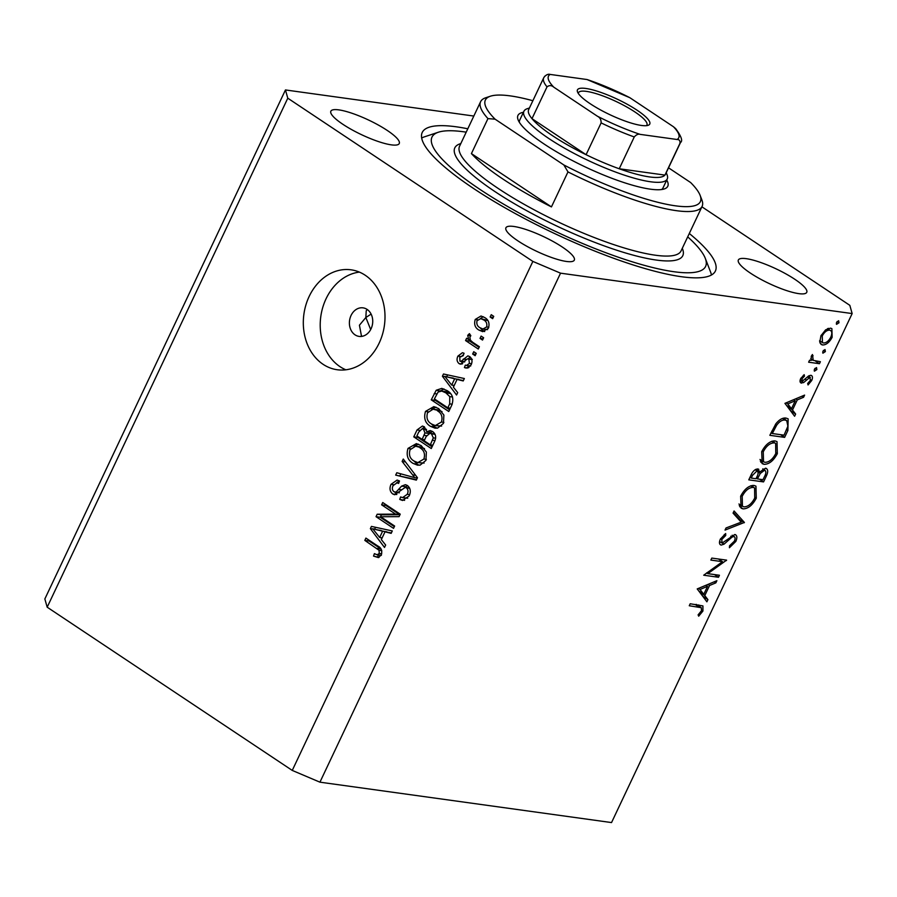 <?xml version="1.0" encoding="UTF-8"?>
<svg xmlns="http://www.w3.org/2000/svg" width="897" height="897" viewBox="0 0 897 897"><rect width="100%" height="100%" fill="white"/><g stroke="black" fill="none" stroke-linecap="round" stroke-linejoin="round"><path stroke-width="1.35" d="M355.044 334.85A14.408 11.616 -82.1 0 0 359.08 336.397A14.408 11.616 -82.1 0 0 372.008 326.317A14.408 11.616 -82.1 0 0 367.075 309.398A14.408 11.616 -82.1 0 0 363.038 307.85A14.408 11.616 -82.1 0 0 350.122 317.919A14.408 11.616 -82.1 0 0 355.044 334.85M370.674 329.558L365.853 317.504L359.428 325.207L361.39 335.725L362.343 336.285M323.099 364.317A50.445 40.645 -82.1 0 0 337.238 369.743A50.445 40.645 -82.1 0 0 382.447 334.48A50.445 40.645 -82.1 0 0 365.214 275.244A50.445 40.645 -82.1 0 0 351.075 269.818A50.445 40.645 -82.1 0 0 305.866 305.081A50.445 40.645 -82.1 0 0 323.099 364.317M359.372 272.105A50.445 40.645 -82.1 0 0 321.474 312.582A50.445 40.645 -82.1 0 0 340.008 366.66A50.445 40.645 -82.1 0 0 345.838 369.799M467.808 128.787A162.133 34.815 25.3 0 0 422.229 132.476A162.133 34.815 25.3 0 0 473.717 188.583A162.133 34.815 25.3 0 0 624.009 261.913A162.133 34.815 25.3 0 0 715.38 271.051A162.133 34.815 25.3 0 0 689.3 233.489M517.928 240.878A37.831 8.118 25.3 0 0 552.989 257.988A37.831 8.118 25.3 0 0 574.315 260.119A37.831 8.118 25.3 0 0 562.296 247.034A37.831 8.118 25.3 0 0 527.234 229.924A37.831 8.118 25.3 0 0 505.908 227.793A37.831 8.118 25.3 0 0 517.928 240.878M750.363 273.08A37.831 8.118 25.3 0 0 785.436 290.191A37.831 8.118 25.3 0 0 806.751 292.321A37.831 8.118 25.3 0 0 794.742 279.236A37.831 8.118 25.3 0 0 759.669 262.126A37.831 8.118 25.3 0 0 738.354 259.995A37.831 8.118 25.3 0 0 750.363 273.08M342.867 124.291A37.831 8.118 25.3 0 0 377.94 141.401A37.831 8.118 25.3 0 0 399.255 143.531A37.831 8.118 25.3 0 0 387.246 130.435A37.831 8.118 25.3 0 0 352.173 113.325A37.831 8.118 25.3 0 0 330.858 111.194A37.831 8.118 25.3 0 0 342.867 124.291M707.823 573.654L719.439 575.257L718.497 577.264L703.708 575.212L722.5 561.69L710.861 560.076L711.803 558.08L726.592 560.132L707.823 573.654L706.645 572.858M734.845 534.5C737.11 535.296 737.446 537.606 735.843 541.418L729.407 547.742L729.553 545.757L734.329 541.205C735.462 538.671 735.316 537.101 733.881 536.496L732.053 537.101L724.058 544.154L721.222 545.084C719.226 544.445 718.934 542.45 720.358 539.119L725.673 533.536L725.729 535.464L721.771 539.557L722.096 543.077L734.845 534.5L735.764 534.836M732.221 535.24L734.396 536.686L732.098 535.307M719.809 544.154L720.392 544.782M719.562 541.519L722.096 543.077M744.409 522.446L725.034 530.105L726.043 527.963L741.202 522.155L733.062 513.118L734.071 510.976L744.409 522.446L739.274 519.397L744.275 522.727M756.272 498.194C752.493 505.28 748.076 508.834 743.019 508.868L741.113 508.173L740.642 496.22C744.454 489.022 748.905 485.434 754.007 485.445L755.958 486.152L756.272 498.194L755.039 497.364M777.329 453.658C773.55 460.744 769.121 464.298 764.065 464.332L762.17 463.637L761.699 451.684C765.5 444.486 769.962 440.898 775.064 440.909L777.015 441.616L777.329 453.658L776.084 452.828M794.607 416.242L784.953 403.336L804.598 395.106L803.577 397.281L797.276 399.916L792.5 410.019L795.639 414.055L794.607 416.242M836.385 324.109L836.531 322.427L838.65 320.734L838.998 322.763L836.576 324.333M473.829 116.049L285.459 89.947L44.85 598.961L47.182 607.191L292.254 770.422L319.937 782.173L560.547 273.17L852.15 313.569L849.818 305.328L701.903 206.815M319.937 782.173L611.541 822.571L852.15 313.569M822.571 344.975L821.192 344.482L819.791 342.217L820.934 335.77L825.632 329.827L830.532 328.134L831.889 328.627L832.124 337.317C829.411 342.419 826.227 344.975 822.571 344.975L820.239 343.416M822.751 352.947L822.908 351.254L825.016 349.572L825.375 351.602L822.941 353.171M820.385 361.704L819.443 363.711L808.634 362.209L809.576 360.213L811.168 360.426L811.269 356.21L812.458 354.528L813.22 360.336L820.385 361.704M814.252 370.932L814.398 369.239L816.517 367.557L816.864 369.586L814.442 371.156M800.292 382.279L801.559 383.131C799.911 382.727 799.619 381.225 800.673 378.624L804.183 374.677L804.463 376.157L801.996 378.814L802.456 381.124L808.814 375.821L810.843 375.294C812.648 375.821 812.94 377.559 811.707 380.496L808.051 384.948L807.67 383.479L810.339 380.406L809.957 377.301L803.577 382.615L800.797 382.862M800.236 379.756L802.456 381.124M810.843 375.294L811.617 375.574M808.365 376.123L810.339 377.435L808.287 376.191M786.052 418.092L788.149 418.843L787.891 430.459L784.628 437.366L769.839 435.314L775.838 423.833C779.314 419.504 782.722 417.587 786.052 418.092M757.842 468.94L759.77 471.957L765.578 468.189C768.067 469.075 768.348 471.643 766.419 475.881L763.571 481.902L748.782 479.85L750.834 475.511C752.628 471.351 754.96 469.165 757.842 468.94L758.806 469.299M765.578 468.189L766.576 468.548M706.892 601.809L697.227 588.914L716.882 580.684L715.851 582.859L709.549 585.494L704.784 595.586L707.924 599.633L706.892 601.809M701.465 610.734L701.319 607.706L689.266 605.755L690.208 603.759L702.934 605.923L702.923 611.059L698.685 616.194L698.101 614.86L701.465 610.734M380.698 516.75L394.624 526.034L393.536 528.344L376.034 516.683L377.188 514.228L395.588 514.127L381.629 504.832L382.727 502.522L400.23 514.172L399.064 516.65L380.698 516.75M407.395 485.479C410.501 488.091 411.095 491.567 409.178 495.895L402.529 500.481L399.748 499.405L400.611 496.938L402.562 497.611L407.227 494.325C408.505 491.668 408.213 489.493 406.352 487.833L405.231 487.385L394.669 494.752L392.763 493.989C389.847 491.601 389.264 488.383 391.025 484.335L397.113 480.074L399.49 480.971L398.616 483.438L396.967 482.855L393.11 485.625C391.888 488.114 392.146 490.143 393.906 491.702L396.026 492.161L401.587 486.129L405.399 484.683L407.395 485.479M399.389 492.812L395.162 492.229L399.199 492.599M403.28 459.04L417.464 477.72L416.343 480.108L395.678 475.107L396.81 472.73L414.795 477.675L402.136 461.45L403.28 459.04M425.952 460.385L420.11 465.128L417.486 465.162L413.035 463.379C407.709 460.183 406.027 455.194 408 448.41L416.365 443.611L421.164 445.596L426.378 452.054L425.952 460.385M443.454 423.373L437.601 428.104L434.978 428.149L430.538 426.367C425.2 423.16 423.53 418.17 425.503 411.398L433.868 406.599L438.667 408.584L443.88 415.042L443.454 423.373M453.389 387.19L457.694 392.617L456.562 395.016L442.412 376.247L443.477 373.993L464.354 378.534L463.211 380.945L457.066 379.409L453.389 387.19M491.242 314.69L493.742 316.361L492.644 318.67L490.143 317L491.242 314.69M47.182 607.191L287.78 98.188L532.863 261.419L560.547 273.17M292.254 770.422L532.863 261.419M484.649 317.527C488.585 319.747 489.852 323.312 488.428 328.224L482.698 331.655L478.897 330.051C475.051 327.82 473.829 324.277 475.242 319.444L481.005 316.002L484.649 317.527M481.128 336.095L483.629 337.754L482.53 340.075L480.03 338.404L481.128 336.095M472.786 342.329L479.39 346.724L478.292 349.034L465.565 340.557L466.653 338.247L468.694 339.593L467.718 335.355L469.434 333.628L470.847 335.713L469.871 337.126L470.387 340.187L472.786 342.329M473.739 351.714L476.24 353.373L475.152 355.694L472.652 354.023L473.739 351.714M463.188 355.705L459.78 357.23L459.959 361.166L461.361 361.132L467.875 355.862L469.636 356.58C472.147 358.587 472.652 361.323 471.149 364.787L466.249 368.106L464.444 367.579L465.319 365.113L466.44 365.471L469.411 363.42L468.851 359.103L467.449 358.856L460.497 364.193L459.118 363.644C456.876 361.749 456.483 359.237 457.918 356.098L462.404 352.723L464.052 353.239L463.188 355.705L462.291 355.414L463.244 355.548M471.777 359.506L467.449 358.856M459.959 361.166L464.814 361.614M447.02 390.576C452.391 393.626 454.005 398.414 451.864 404.939L448.769 411.51L431.255 399.849L436.222 390.24L441.795 388.39L447.02 390.576M432.556 431.513C435.864 433.957 436.514 437.344 434.507 441.672L431.266 448.522L413.764 436.861L417.027 429.966L422.409 426.041L424.315 426.781L426.804 431.715L430.212 430.549L432.556 431.513M381.337 539.602L385.654 545.028L384.51 547.439L370.371 528.658L371.436 526.404L392.303 530.946L391.17 533.356L385.015 531.82L381.337 539.602M381.27 554.929L378.388 557.586L373.544 556.095L374.408 553.628L377.121 554.795L379.274 553.46L379.039 550.276L364.821 540.398L365.909 538.088L377.794 546.004C381.315 547.764 382.47 550.736 381.27 554.929M285.459 89.947L287.78 98.188M493.238 317.437L490.143 317M484.705 331.542L478.897 330.051M483.124 330.634L480.108 327.809M477.641 319.769L475.242 319.444M480.332 318.614L483.214 316.697M487.777 320.431L480.758 318.648L477.036 320.711C476.352 323.985 477.339 326.317 479.985 327.73L482.945 329.008L486.645 326.957C487.318 323.671 486.331 321.328 483.674 319.926L480.758 318.648M482.945 329.008L487.576 329.636M487.833 320.498L483.674 319.926M488.82 327.248L486.645 326.957M483.113 338.831L480.03 338.404M479.099 347.341L469.793 341.14L465.565 340.557M469.793 341.14L470.297 340.075M470.095 339.795L468.694 339.593M470.779 335.781L467.718 335.355M475.735 354.45L472.652 354.023M467.808 368.039L464.444 367.579M468.873 367.591L469.479 365.886M471.587 363.711L469.411 363.42M461.944 364.036L459.118 363.644M462.661 363.677L461.45 361.502M460.239 356.423L457.918 356.098M462.807 355.492L463.603 354.517M468.234 358.8L470.106 356.928M453.792 386.327L452.974 385.239M445.047 376.617L442.412 376.247M446.751 376.605L447.558 374.879M463.413 380.519L457.066 379.409M458.759 379.644L444.766 376.336L451.696 385.071L454.656 378.803L444.766 376.336M454.218 385.418L451.696 385.071M458.883 379.397L454.656 378.803M449.565 409.806L435.482 400.432L431.255 399.849M435.482 400.432L435.774 399.815M440.259 391.058L436.222 390.24M440.449 390.834L443.981 388.962M450.698 393.85L445.988 391.641L441.761 391.058L438.084 392.067L434.395 398.896L447.816 407.832L449.689 403.863L449.767 396.609L445.91 392.875L441.761 391.058M450.339 408.18L447.816 407.832M450.137 393.458L445.91 392.875M452.548 396.99L449.767 396.609M452.2 404.211L449.689 403.863M437.086 428.172L434.765 426.95L430.538 426.367M434.765 426.95L431.143 423.72M428.116 411.757L425.503 411.398M431.592 409.29L435.953 407.148M442.03 411.645L437.332 409.772M441.739 411.443L433.105 409.189L427.555 412.743C426.086 417.957 427.454 421.736 431.659 424.068L435.325 425.593L441.616 426.064M437.77 409.828L433.105 409.189M443.88 422.364L441.402 422.027C442.849 416.937 441.548 413.214 437.512 410.86M435.325 425.593L441.402 422.027M432.062 446.829L417.991 437.456L413.764 436.861M417.991 437.456L418.282 436.828M422.263 428.755L424.449 426.882M432.365 431.39L431.031 432.298L426.804 431.715M434.866 433.98L430.011 433.24L426.187 436.491L424.18 440.763L430.313 444.845L433.318 437.871L431.468 433.834L430.011 433.24M429.237 433.251L429.226 432.051M416.903 435.92L422.128 439.395L424.965 432.926L423.507 429.293L422.218 428.755L418.686 432.13L416.903 435.92M424.651 439.743L422.128 439.395M426.49 429.697L423.507 429.293M428.598 433.43L424.965 432.926M432.836 445.204L430.313 444.845M435.045 434.327L431.468 433.834M435.662 438.196L433.318 437.871M434.967 440.606L432.489 440.259M419.583 465.195L413.035 463.379M417.262 463.973L413.652 460.733M410.613 448.78L408 448.41M414.1 446.302L418.451 444.172M424.528 448.657L419.83 446.796M424.247 448.466L415.603 446.213L410.052 449.756C408.584 454.981 409.951 458.759 414.156 461.092L417.834 462.617L424.113 463.087M420.278 446.852L415.603 446.213M426.378 459.387L423.9 459.04C425.346 453.949 424.057 450.227 420.02 447.872M417.834 462.617L423.9 459.04M416.522 479.716L395.678 475.107M399.905 475.69L400.802 473.807M417.318 478.023L414.795 477.675M405.455 461.91L402.136 461.45M404.592 500.347L399.748 499.405M403.975 499.988L404.704 497.902M402.562 497.611L407.754 498.194M409.682 494.673L407.227 494.325M409.694 488.293L406.352 487.833M409.548 487.979L405.231 487.385M396.642 494.527L392.763 493.989M396.822 494.46L394.893 492.173M393.615 484.694L391.025 484.335M396.53 482.821L399.243 480.837M405.186 487.374L405.814 486.712L401.587 486.129M405.814 486.712L407.507 485.569M394.332 526.651L380.261 517.277L376.034 516.683M380.261 517.277L381.416 514.811L377.188 514.228M381.416 514.811L399.815 514.71L395.588 514.127M399.815 514.71L385.856 505.415L381.629 504.832M385.856 505.415L386.147 504.798M381.752 538.738L380.933 537.651M373.006 529.028L370.371 528.658M374.699 529.017L375.518 527.301M391.361 532.93L385.015 531.82M386.719 532.056L372.726 528.748L379.655 537.482L382.615 531.215L372.726 528.748M382.178 537.83L379.655 537.482M386.842 531.809L382.615 531.215M378.994 557.418L373.544 556.095M377.772 556.689L378.377 554.963M381.707 553.797L379.274 553.46M381.797 550.657L379.039 550.276M381.012 548.964L369.048 540.992L364.821 540.398M369.048 540.992L369.34 540.375M837.136 321.518L838.998 322.763M828.413 328.336L828.447 329.053M831.037 336.588L832.124 337.317M820.351 341.185L819.656 341.443M827.729 328.582L829.602 330.13C826.821 330.13 824.377 332.069 822.257 335.96L822.459 342.587L823.524 342.979C826.294 342.979 828.716 341.028 830.79 337.137C832.427 333.191 832.035 330.847 829.602 330.13L827.46 328.706M821.192 335.243L822.257 335.96M823.502 350.357L825.375 351.602M815.351 360.975L819.443 363.711M812.974 360.168L810.933 359.888M811.998 355.055L813.086 355.784M811.348 356.064L812.413 356.782M810.709 358.665L813.22 360.336M815.003 368.342L816.864 369.586M803.297 375.372L804.463 376.157M800.943 378.108L801.996 378.814M810.596 379.756L811.707 380.496M807.468 376.908L808.668 377.704M805.259 379.263L806.381 380.014M800.102 380.294L803.577 382.615M801.963 396.216L803.577 397.281M795.673 398.851L797.276 399.916M787.723 406.206L792.5 410.019M787.499 406.677L790.638 410.725L795.639 414.055M784.931 403.381L786.501 405.388L791.502 408.718L795.258 400.757L787.757 403.908L791.502 408.718M793.654 399.692L795.258 400.757M786.153 402.831L787.757 403.908M780.592 434.675L784.628 437.366M784.886 418.024L785.11 419.583M772.295 433.531L784.056 435.157L787.891 426.187L786.736 420.671L785.11 420.088C782.296 419.729 779.493 421.422 776.69 425.178L772.295 433.531L771.061 432.713M775.457 424.359L776.69 425.178M782.61 418.428L785.11 420.088M760.802 462.157L764.065 464.332M773.775 440.864L774.077 442.412M761.923 460.733L760.308 461.036M774.122 442.905C769.974 442.983 766.352 445.944 763.257 451.796L763.504 461.787L765.006 462.325C769.133 462.247 772.721 459.32 775.77 453.523L775.647 443.466L771.723 441.313M762.046 450.978L763.257 451.796M759.535 479.211L763.571 481.902M755.835 469.322L759.77 471.957M765.152 475.04L766.419 475.881M752.527 475.354L751.238 478.067L755.98 478.718L756.62 477.383C758.447 474.098 758.559 471.957 756.922 470.947L752.527 475.354L751.305 474.547M750.015 477.249L751.238 478.067M755.106 469.736L757.46 471.127L755.24 469.658M758.122 477.608L757.505 478.931L762.999 479.693L764.345 476.845C766.217 473.47 766.318 471.25 764.636 470.185L760.275 473.47L758.122 477.608L756.889 476.789M756.272 478.112L757.505 478.931M758.043 471.979L760.275 473.47M762.764 468.94L765.175 470.387L762.887 468.862M739.756 506.693L743.019 508.868M752.718 485.4L753.02 486.948M740.866 505.269L739.251 505.572M753.065 487.441C748.917 487.52 745.306 490.48 742.2 496.333L742.447 506.323L743.961 506.872C748.076 506.783 751.664 503.856 754.725 498.059L754.601 488.002L750.666 485.849M740.989 495.514L742.2 496.333M733.387 512.434L739.408 519.116M734.598 540.588L735.843 541.418M730.763 536.238L732.053 537.101M722.455 543.089L724.058 544.154M724.26 534.489L725.729 535.464M720.549 538.738L721.771 539.557M714.461 574.573L718.497 577.264M718.463 558.999L722.5 561.69M725.46 559.975L726.379 560.58M714.247 581.794L715.851 582.859M707.946 584.429L709.549 585.494M700.008 591.785L704.784 595.586M699.783 592.255L702.923 596.303L707.924 599.633M697.216 588.948L698.774 590.966L703.775 594.296L707.542 586.335L700.03 589.475L703.775 594.296M705.939 585.27L707.542 586.335M698.427 588.41L700.03 589.475M698.763 604.948L698.606 605.901M701.678 610.218L702.923 611.059M367.221 309.487L366.223 310.822L365.853 317.504L371.111 314.107M666.74 180.039A82.86 17.794 -154.7 0 1 664.273 188.942A82.86 17.794 -154.7 0 1 544.266 144.125A82.86 17.794 -154.7 0 1 518.107 119.85A82.86 17.794 -154.7 0 1 523.422 112.293M661.605 189.536A79.261 17.021 25.3 0 0 663.018 187.91L667.233 179.008A79.261 17.021 -154.7 0 1 622.563 174.545A79.261 17.021 -154.7 0 1 549.087 138.687A79.261 17.021 -154.7 0 1 523.915 111.262A79.261 17.021 -154.7 0 1 527.268 108.705L529.443 107.988M466.205 132.162A151.324 32.494 25.3 0 0 438.398 132.218A151.324 32.494 25.3 0 0 480.052 189.469A151.324 32.494 25.3 0 0 634.112 262.373A151.324 32.494 25.3 0 0 705.311 258.392A151.324 32.494 25.3 0 0 687.707 236.864M421.668 138.048A162.133 34.815 -154.7 0 1 424.573 136.793L438.398 132.218M480.613 101.686A122.497 26.305 -154.7 0 0 487.957 118.606L471.418 153.6A122.497 26.305 25.3 0 0 502.97 179.086A122.497 26.305 25.3 0 0 551.442 206.904L567.98 171.91A122.497 26.305 -154.7 0 0 702.104 206.388L681.058 250.925A122.497 26.305 25.3 0 1 612.012 244.029A122.497 26.305 25.3 0 1 498.463 188.628A122.497 26.305 25.3 0 1 459.556 146.233L480.613 101.686A122.497 26.305 -154.7 0 1 485.793 97.739L490.401 96.214A118.897 25.531 25.3 0 0 495.088 119.178L563.854 164.97A118.897 25.531 25.3 0 0 700.12 195.355A118.897 25.531 25.3 0 0 690.634 182.54L668.534 167.817M700.12 195.355L701.869 199.885A122.497 26.305 -154.7 0 1 702.104 206.388M532.874 100.722A118.897 25.531 25.3 0 0 490.401 96.214M487.957 118.606L495.088 119.178M563.854 164.97L567.98 171.91M705.311 258.392L710.559 271.97A162.133 34.815 -154.7 0 1 711.433 275.02M523.915 111.262L519.699 120.164A79.261 17.021 25.3 0 0 519.352 122.284M471.418 153.6L551.442 206.904M637.072 110.208A39.995 8.589 -154.7 0 1 648.083 125.333A39.995 8.589 -154.7 0 1 590.159 103.704A39.995 8.589 -154.7 0 1 577.533 91.987A39.995 8.589 -154.7 0 1 596.359 90.933A39.995 8.589 -154.7 0 1 637.072 110.208M646.423 125.67A37.831 8.118 25.3 0 0 646.916 125.031A37.831 8.118 25.3 0 0 634.897 111.946A37.831 8.118 25.3 0 0 599.835 94.835A37.831 8.118 25.3 0 0 578.509 92.705A37.831 8.118 25.3 0 0 578.341 93.479M553.774 87.166C551.509 85.226 549.267 85.125 547.024 86.852A75.662 16.247 -154.7 0 1 543.705 77.804L528.669 109.613A75.662 16.247 25.3 0 0 531.988 118.662A75.662 16.247 25.3 0 0 552.698 135.806A75.662 16.247 25.3 0 0 586.089 154.699A75.662 16.247 25.3 0 0 619.233 168.771L664.946 175.094A75.662 16.247 25.3 0 0 665.473 174.287L680.52 142.477A75.662 16.247 -154.7 0 1 679.982 143.285C680.24 140.717 679.264 139.45 677.056 139.495A72.052 15.473 25.3 0 0 673.456 126.746L629.851 97.706A72.052 15.473 25.3 0 0 587.019 79.53L550.175 74.429A72.052 15.473 25.3 0 0 553.774 87.166L597.38 116.206A72.052 15.473 25.3 0 0 640.211 134.382L677.056 139.495M640.211 134.382C638.316 133.776 636.343 134.628 634.269 136.949L619.233 168.771A75.662 16.247 25.3 0 0 664.946 175.094L679.982 143.285M547.024 86.852L531.988 118.662L586.089 154.699L601.125 122.889C601.214 119.738 599.97 117.507 597.38 116.206M666.247 172.65L667.076 174.792A79.261 17.021 -154.7 0 1 667.233 179.008M673.456 126.746L675.688 128.641C681.339 136.344 682.953 140.964 680.52 142.477M587.019 79.53L629.851 97.706M544.244 76.996C546.295 74.675 548.28 73.823 550.175 74.429M466.675 359.495L463.323 359.024M453.198 378.052L448.971 377.469M436.783 393.929L434.226 393.57M419.639 430.325L417.027 429.966M426.613 435.662L424.057 435.314M415.625 475.298L412.497 474.861M401.576 489.773L398.862 489.403M381.147 530.463L376.919 529.88M381.034 548.986L376.841 548.403M786.613 429.618L787.891 430.459M771.812 431.143L773.035 431.962M726.648 540.016L727.792 540.79M695.074 604.432L699.111 607.123M682.292 248.301A126.096 27.078 -154.7 0 1 624.133 252.55A126.096 27.078 -154.7 0 1 494.841 191.51A126.096 27.078 -154.7 0 1 460.8 143.598M634.269 136.949A75.662 16.247 -154.7 0 1 601.125 122.889M466.44 365.471L470.667 366.054M468.088 358.789L472.315 359.372M460.464 361.368L464.691 361.951M422.218 428.755L426.445 429.338M396.967 482.855L398.739 483.102M377.121 554.795L381.348 555.378M822.459 342.587L819.623 340.703M786.736 420.671L783.148 418.282M775.647 443.466L772.194 441.156M763.504 461.787L759.994 459.455M754.601 488.002L751.137 485.692M742.447 506.323L738.937 503.991M701.319 607.706L696.319 604.376M544.804 76.144L543.705 77.804"/></g></svg>
